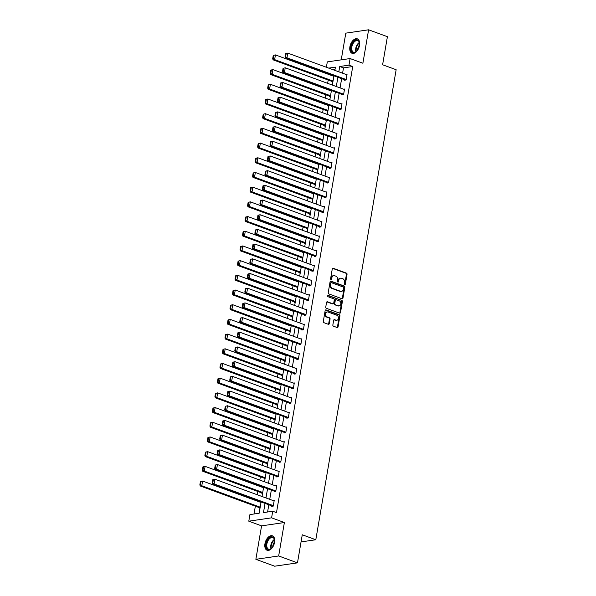 <?xml version="1.0" encoding="UTF-8"?>
<svg xmlns="http://www.w3.org/2000/svg" width="596" height="596" viewBox="0 0 596 596"><rect width="100%" height="100%" fill="white"/><g stroke="black" fill="none" stroke-linecap="round" stroke-linejoin="round"><path stroke-width="0.89" d="M344.734 284.605A0.678 0.521 81.7 0 0 345.36 284.143L347.043 274.324A0.969 0.752 81.7 0 0 346.462 273.124L333.171 268.252A0.969 0.752 81.7 0 0 332.277 268.908L330.594 278.734A0.678 0.521 81.7 0 0 331.629 279.107L331.845 277.84A3.099 2.399 81.7 0 1 333.76 275.643A3.099 2.399 81.7 0 1 334.714 275.747L335.824 276.149A3.099 2.399 81.7 0 1 337.679 279.978L337.463 281.245A0.678 0.521 81.7 0 0 338.498 281.625L338.714 280.358A3.099 2.399 81.7 0 1 340.629 278.161A3.099 2.399 81.7 0 1 341.582 278.265L342.693 278.667A3.099 2.399 81.7 0 1 344.548 282.497L344.332 283.763A0.678 0.521 81.7 0 0 344.734 284.605M344.615 284.538A0.678 0.521 81.7 0 0 344.749 284.232L346.425 274.413A0.969 0.752 81.7 0 0 345.844 273.214L332.583 268.349M330.884 279.502A0.678 0.521 81.7 0 0 331.011 279.204L331.234 277.93L331.845 277.84M337.753 282.02A0.678 0.521 81.7 0 0 337.88 281.714L338.096 280.448L338.714 280.358M274.57 542.33A7.688 4.477 -69.9 0 0 272.409 535.819A7.688 4.477 -69.9 0 0 264.952 543.738A7.688 4.477 -69.9 0 0 267.112 550.25A7.688 4.477 -69.9 0 0 274.57 542.33M359.515 45.37A7.688 4.477 -69.9 0 0 357.354 38.852A7.688 4.477 -69.9 0 0 349.897 46.779A7.688 4.477 -69.9 0 0 352.057 53.29A7.688 4.477 -69.9 0 0 359.515 45.37M332.851 324.976A0.969 0.752 81.7 0 0 333.432 326.168L337.157 327.539A0.969 0.752 81.7 0 0 338.059 326.884L339.921 315.969A0.969 0.752 81.7 0 0 339.34 314.777L326.057 309.905A0.969 0.752 81.7 0 0 325.155 310.561L323.293 321.467A0.969 0.752 81.7 0 0 323.874 322.667L328.374 324.313A0.969 0.752 81.7 0 0 329.275 323.658L330.072 318.994A0.969 0.752 81.7 0 0 329.491 317.795L327.256 316.975A2.585 2.004 81.7 0 1 325.662 314.286A2.585 2.004 81.7 0 1 327.301 311.946A2.585 2.004 81.7 0 1 328.105 312.028L336.852 315.239A2.585 2.004 81.7 0 1 338.446 317.936A2.585 2.004 81.7 0 1 336.8 320.275A2.585 2.004 81.7 0 1 336.002 320.186L334.55 319.65A0.969 0.752 81.7 0 0 333.648 320.305L332.851 324.976M297.471 562.855L274.667 566.2L255.863 559.309L278.667 555.964L297.471 562.855L302.269 534.783L315.805 539.752L396.146 69.725L382.61 64.763L387.407 36.691L368.604 29.8L362.889 63.236L350.105 58.55L348.98 65.143L352.735 66.521L276.484 512.62L272.722 511.241L271.597 517.835L248.793 521.18L249.918 514.586L259.163 513.231L261.093 501.959M278.667 555.964L284.381 522.521L271.597 517.835M342.074 298.782A0.969 0.752 81.7 0 0 342.968 298.127L344.838 287.22A0.969 0.752 81.7 0 0 344.257 286.02L330.966 281.148A0.969 0.752 81.7 0 0 330.072 281.804L328.21 292.718A0.969 0.752 81.7 0 0 328.791 293.91L342.074 298.782A0.969 0.752 81.7 0 0 342.357 298.216L344.22 287.309A0.969 0.752 81.7 0 0 343.639 286.11L330.378 281.252M342.38 301.598L340.517 312.505A0.969 0.752 81.7 0 1 339.616 313.161L326.332 308.288A0.969 0.752 81.7 0 1 325.751 307.089L326.548 302.425A0.969 0.752 81.7 0 1 327.442 301.77L332.836 303.744A0.969 0.752 81.7 0 0 333.73 303.088L334.259 299.997A0.969 0.752 81.7 0 0 333.678 298.797L328.068 296.741A0.678 0.521 81.7 0 1 328.292 295.445L341.799 300.399A0.969 0.752 81.7 0 1 342.38 301.598L341.761 301.688L339.899 312.595L340.517 312.505M368.604 29.8L345.799 33.145L341.232 59.853M301.047 541.913L315.805 539.752M352.735 66.521L343.49 67.877L342.581 73.204M341.65 78.657L340.07 87.895M339.139 93.349L337.56 102.586M336.628 108.047L335.049 117.285M334.118 122.739L332.538 131.977M331.6 137.43L330.02 146.676M329.089 152.129L327.509 161.367M326.578 166.82L324.999 176.058M324.068 181.512L322.488 190.757M321.557 196.211L319.978 205.449M319.046 210.902L317.467 220.14M316.536 225.593L314.956 234.839M314.017 240.292L312.438 249.53M311.507 254.984L309.927 264.222M308.996 269.683L307.417 278.921M306.486 284.374L304.906 293.612M303.975 299.065L302.395 308.311M301.464 313.764L299.885 323.002M298.954 328.456L297.374 337.694M296.435 343.147L294.856 352.392M293.925 357.846L292.345 367.084M291.414 372.537L289.835 381.775M288.904 387.229L287.324 396.474M286.393 401.928L284.814 411.166M283.882 416.619L282.303 425.857M281.372 431.318L279.792 440.556M278.853 446.009L277.274 455.247M276.343 460.701L274.763 469.946M273.832 475.399L272.253 484.637M271.322 490.091L269.742 499.329M268.811 504.782L267.574 512.001M344.622 79.745L344.54 80.214L346.082 79.991L347.043 74.336L346.067 74.478M342.104 94.436L342.03 94.906L343.564 94.682L344.533 89.035L343.557 89.177M339.593 109.135L339.511 109.604L341.054 109.373L342.022 103.726L341.046 103.868M337.083 123.826L337.001 124.296L338.543 124.072L339.511 118.418L338.535 118.559M334.572 138.518L334.49 138.995L336.032 138.764L337.001 133.117L336.025 133.258M332.061 153.217L331.979 153.686L333.522 153.463L334.49 147.808L333.514 147.95M329.551 167.908L329.469 168.377L331.011 168.154L331.972 162.499L330.996 162.648M327.04 182.6L326.958 183.076L328.5 182.845L329.461 177.198L328.485 177.34M324.522 197.298L324.447 197.768L325.982 197.544L326.951 191.89L325.975 192.031M322.011 211.99L321.929 212.459L323.472 212.236L324.44 206.581L323.464 206.73M319.501 226.689L319.419 227.158L320.961 226.927L321.929 221.28L320.953 221.421M316.99 241.38L316.908 241.849L318.45 241.626L319.419 235.971L318.443 236.113M314.479 256.071L314.397 256.541L315.94 256.317L316.908 250.67L315.932 250.812M311.969 270.77L311.887 271.24L313.429 271.016L314.39 265.362L313.414 265.503M309.458 285.462L309.376 285.931L310.918 285.707L311.879 280.053L310.903 280.195M306.94 300.153L306.865 300.63L308.4 300.399L309.369 294.752L308.393 294.893M304.429 314.852L304.347 315.321L305.89 315.098L306.858 309.443L305.882 309.585M301.919 329.543L301.837 330.013L303.379 329.789L304.347 324.135L303.371 324.284M299.408 344.235L299.326 344.712L300.868 344.481L301.837 338.833L300.861 338.975M296.897 358.934L296.815 359.403L298.358 359.179L299.326 353.525L298.35 353.666M294.387 373.625L294.305 374.094L295.847 373.871L296.808 368.216L295.832 368.365M291.876 388.324L291.794 388.793L293.336 388.562L294.297 382.915L293.321 383.057M289.358 403.015L289.284 403.485L290.818 403.261L291.787 397.607L290.811 397.748M286.847 417.707L286.765 418.176L288.308 417.952L289.276 412.305L288.3 412.447M284.337 432.405L284.255 432.875L285.797 432.651L286.765 426.997L285.789 427.138M281.826 447.097L281.744 447.566L283.286 447.343L284.255 441.688L283.279 441.83M279.315 461.788L279.233 462.265L280.776 462.034L281.744 456.387L280.768 456.529M276.805 476.487L276.723 476.956L278.265 476.733L279.226 471.078L278.25 471.22M274.294 491.178L274.212 491.648L275.754 491.424L276.715 485.77L275.739 485.919M271.776 505.87L271.702 506.347L273.236 506.116L274.205 500.469L273.229 500.61M329.208 74.098L329.126 74.597M328.195 80.05L327.629 83.336M326.697 88.789L326.615 89.288M325.684 94.742L325.118 98.027M324.187 103.481L324.097 103.98M323.166 109.441L322.607 112.726M321.676 118.179L321.587 118.679M320.655 124.132L320.097 127.417M319.165 132.871L319.076 133.37M318.145 138.823L317.586 142.109M316.655 147.562L316.565 148.069M315.634 153.522L315.075 156.808M314.137 162.261L314.055 162.76M313.123 168.214L312.557 171.499M311.626 176.952L311.544 177.452M310.613 182.905L310.047 186.19M309.115 191.651L309.033 192.15M308.102 197.604L307.536 200.889M306.605 206.343L306.523 206.842M305.584 212.295L305.025 215.581M304.094 221.034L304.005 221.533M303.073 226.987L302.515 230.28M301.583 235.733L301.494 236.232M300.563 241.685L300.004 244.971M299.073 250.424L298.983 250.923M298.052 256.377L297.493 259.662M296.555 265.116L296.473 265.615M295.541 271.076L294.975 274.361M294.044 279.815L293.962 280.314M293.031 285.767L292.465 289.053M291.533 294.506L291.451 295.005M290.52 300.459L289.954 303.744M289.023 309.197L288.941 309.704M288.002 315.157L287.443 318.443M286.512 323.896L286.423 324.395M285.491 329.849L284.933 333.134M284.001 338.588L283.912 339.087M282.981 344.54L282.422 347.826M281.491 353.286L281.401 353.786M280.47 359.239L279.911 362.524M278.973 367.978L278.891 368.477M277.959 373.93L277.393 377.216M276.462 382.669L276.38 383.168M275.449 388.622L274.883 391.915M273.951 397.368L273.869 397.867M272.938 403.321L272.372 406.606M271.441 412.06L271.359 412.559M270.42 418.012L269.861 421.298M268.93 426.751L268.841 427.25M267.909 432.711L267.351 435.996M266.419 441.45L266.33 441.949M265.399 447.402L264.84 450.688M263.909 456.141L263.819 456.64M262.888 462.094L262.329 465.379M261.391 470.833L261.309 471.339M260.377 476.793L259.811 480.078M258.88 485.531L258.798 486.031M257.867 491.484L257.301 494.769M256.369 500.223L256.287 500.722M255.356 506.175L254.015 513.983M335.079 69.114L332.471 69.494M332.292 81.555L332.21 82.024L332.888 81.92M329.782 96.247L329.7 96.716L330.378 96.619M327.271 110.938L327.189 111.407L327.867 111.31M324.753 125.637L324.678 126.106L325.356 126.009M322.242 140.328L322.168 140.798L322.846 140.701M319.732 155.02L319.65 155.496L320.328 155.392M317.221 169.718L317.139 170.188L317.817 170.091M314.71 184.41L314.628 184.879L315.306 184.782M312.2 199.101L312.118 199.578L312.796 199.474M309.689 213.8L309.607 214.269L310.285 214.173M307.171 228.492L307.096 228.961L307.774 228.864M304.66 243.19L304.586 243.66L305.264 243.555M302.15 257.882L302.068 258.351L302.746 258.254M299.639 272.573L299.557 273.043L300.235 272.946M297.128 287.272L297.046 287.741L297.724 287.644M294.618 301.963L294.536 302.433L295.214 302.336M292.107 316.655L292.025 317.132L292.703 317.027M289.596 331.354L289.514 331.823L290.192 331.726M287.078 346.045L287.004 346.514L287.682 346.418M284.568 360.736L284.486 361.213L285.164 361.109M282.057 375.435L281.975 375.905L282.653 375.808M279.546 390.127L279.464 390.596L280.142 390.499M277.036 404.826L276.954 405.295L277.632 405.191M274.525 419.517L274.443 419.986L275.121 419.889M272.014 434.208L271.932 434.685L272.61 434.581M269.496 448.907L269.422 449.377L270.1 449.28M266.986 463.599L266.904 464.068L267.582 463.971M264.475 478.29L264.393 478.767L265.071 478.663M261.964 492.989L261.882 493.458L262.56 493.361M259.454 507.68L259.372 508.15L260.05 508.053M284.381 522.521L261.577 525.866L255.863 559.309M261.577 525.866L248.793 521.18M326.385 67.259L327.301 61.895L350.105 58.55M265.049 503.404L263.477 512.597L272.722 511.241M348.98 65.143L339.735 66.499L338.819 71.825M337.887 77.279L336.308 86.517M335.377 91.97L333.797 101.208M332.866 106.662L331.287 115.907M330.355 121.361L328.776 130.599M327.845 136.052L326.265 145.29M325.334 150.751L323.755 159.989M322.816 165.442L321.237 174.68M320.305 180.134L318.726 189.379M317.795 194.832L316.215 204.07M315.284 209.524L313.705 218.762M312.773 224.215L311.194 233.461M310.263 238.914L308.683 248.152M307.752 253.605L306.173 262.843M305.234 268.297L303.655 277.542M302.723 282.996L301.144 292.234M300.213 297.687L298.633 306.933M297.702 312.386L296.123 321.624M295.191 327.077L293.612 336.315M292.681 341.769L291.101 351.014M290.17 356.468L288.591 365.706M287.652 371.159L286.073 380.397M285.141 385.85L283.562 395.096M282.631 400.549L281.051 409.787M280.12 415.241L278.541 424.479M277.609 429.932L276.03 439.178M275.099 444.631L273.519 453.869M272.588 459.322L271.009 468.568M270.07 474.021L268.491 483.259M267.559 488.713L265.98 497.951M334.863 70.373L335.414 67.132L328.709 68.115M262.024 496.498L263.603 487.26M264.535 481.806L266.114 472.568M267.045 467.115L268.625 457.87M269.556 452.416L271.135 443.178M272.074 437.725L273.653 428.487M274.585 423.033L276.164 413.788M277.095 408.334L278.675 399.097M279.606 393.643L281.185 384.405M282.117 378.952L283.696 369.706M284.627 364.253L286.207 355.015M287.138 349.561L288.717 340.323M289.656 334.863L291.235 325.625M292.167 320.171L293.746 310.933M294.677 305.48L296.257 296.234M297.188 290.781L298.767 281.543M299.699 276.09L301.278 266.852M302.209 261.398L303.789 252.153M304.72 246.699L306.299 237.461M307.238 232.008L308.817 222.77M309.749 217.316L311.328 208.071M312.259 202.618L313.839 193.38M314.77 187.926L316.349 178.688M317.281 173.227L318.86 163.989M319.791 158.536L321.371 149.298M322.302 143.845L323.881 134.599M324.82 129.146L326.399 119.908M327.331 114.454L328.91 105.216M329.841 99.763L331.421 90.517M332.352 85.064L333.931 75.826M343.49 67.877L339.735 66.499M340.629 278.161L340.011 278.25A3.099 2.399 81.7 0 0 338.096 280.448M333.76 275.643L333.142 275.732A3.099 2.399 81.7 0 0 331.234 277.93M343.631 287.853A0.678 0.521 81.7 0 0 343.221 287.019L331.562 282.742A0.678 0.521 81.7 0 0 330.929 283.204L330.705 284.545A3.099 2.399 81.7 0 0 332.561 288.367L340.532 291.288A3.099 2.399 81.7 0 0 341.486 291.392A3.099 2.399 81.7 0 0 343.4 289.194L343.631 287.853M330.944 282.832A0.678 0.521 81.7 0 0 330.318 283.294L330.929 283.204M341.486 291.392L340.867 291.481A3.099 2.399 81.7 0 1 339.914 291.377L331.942 288.457A3.099 2.399 81.7 0 1 330.087 284.635L330.318 283.294M339.593 313.153A0.969 0.752 81.7 0 0 339.899 312.595M326.854 301.867L332.218 303.833A0.969 0.752 81.7 0 0 332.516 303.871L333.134 303.774M327.8 295.586L341.799 300.399M338.424 305.793A2.585 2.004 81.7 0 0 339.221 305.882A2.585 2.004 81.7 0 0 340.867 303.543A2.585 2.004 81.7 0 0 339.273 300.846L336.189 299.721A0.969 0.752 81.7 0 0 335.295 300.369L334.766 303.468A0.969 0.752 81.7 0 0 335.339 304.668L337.805 305.882A2.585 2.004 81.7 0 0 338.61 305.971L339.221 305.882M335.57 299.81A0.969 0.752 81.7 0 0 334.676 300.466L335.295 300.369M337.805 305.882L334.728 304.757A0.969 0.752 81.7 0 1 334.147 303.558L334.676 300.466M341.761 301.688A0.969 0.752 81.7 0 0 341.18 300.488M336.8 320.275L336.189 320.365A2.585 2.004 81.7 0 1 335.392 320.275L333.954 319.747M327.301 311.946L326.69 312.036A2.585 2.004 81.7 0 0 325.043 314.375A2.585 2.004 81.7 0 0 326.638 317.072L327.256 316.975M328.351 324.306A0.969 0.752 81.7 0 0 328.657 323.755L329.454 319.084A0.969 0.752 81.7 0 0 328.873 317.884L326.638 317.072M337.135 327.524A0.969 0.752 81.7 0 0 337.44 326.973L339.303 316.059A0.969 0.752 81.7 0 0 338.722 314.867L325.461 310.002M273.259 55.421L272.692 58.713L273.311 58.624L273.869 55.324L273.259 55.421L275.434 54.914L333.849 76.325M333.037 81.034L274.629 59.622L273.087 59.846L332.911 81.779M273.869 55.324L275.434 54.914L274.629 59.622L273.311 58.624M272.692 58.713L273.087 59.846M346.157 79.521L286.959 57.812L285.417 58.036L345.516 80.073M285.581 53.61L287.764 53.104L286.959 57.812L285.633 56.814L286.199 53.521L285.581 53.61L285.022 56.903L285.633 56.814M346.961 74.805L287.764 53.104L286.199 53.521M285.417 58.036L285.022 56.903M357.868 49.811A6.653 3.874 110.1 0 1 356.445 51.494A6.653 3.874 110.1 0 1 356.319 51.606A6.653 3.874 110.1 0 1 351.148 49.922A6.653 3.874 110.1 0 1 354.173 41.094A6.653 3.874 110.1 0 1 359.515 42.897A6.653 3.874 110.1 0 1 359.53 45.266M359.544 43.098A6.161 3.591 -69.9 0 0 357.809 40.647A6.161 3.591 -69.9 0 0 354.627 41.616A6.161 3.591 -69.9 0 0 351.744 47.628A6.161 3.591 -69.9 0 0 353.562 52.217A6.161 3.591 -69.9 0 0 356.475 51.472M357.689 50.071A4.85 2.824 110.1 0 1 359.567 44.946M357.824 39.083A7.636 4.448 -69.9 0 0 354.002 40.319A7.636 4.448 -69.9 0 0 350.433 47.687A7.636 4.448 -69.9 0 0 352.564 53.424M272.916 546.77A6.653 3.874 110.1 0 1 271.374 548.566A6.653 3.874 110.1 0 1 266.203 543.865A6.653 3.874 110.1 0 1 270.457 537.212A6.653 3.874 110.1 0 1 274.57 539.857A6.653 3.874 110.1 0 1 274.585 542.226M274.6 540.058A6.161 3.591 -69.9 0 0 272.856 537.607A6.161 3.591 -69.9 0 0 266.889 543.962A6.161 3.591 -69.9 0 0 268.617 549.177A6.161 3.591 -69.9 0 0 271.53 548.432M272.737 547.039A4.85 2.824 110.1 0 1 272.841 545.72A4.85 2.824 110.1 0 1 274.622 541.906M272.879 536.042A7.636 4.448 -69.9 0 0 265.585 543.954A7.636 4.448 -69.9 0 0 267.619 550.384M270.748 70.112L270.182 73.405L270.8 73.315L271.359 70.023L270.748 70.112L272.923 69.605L331.331 91.017M330.527 95.733L272.119 74.314L270.577 74.537L330.4 96.478M271.359 70.023L272.923 69.605L272.119 74.314L270.8 73.315M270.182 73.405L270.577 74.537M268.23 84.803L267.671 88.104L268.289 88.014L268.848 84.714L268.23 84.803L270.413 84.297L328.821 105.716M328.016 110.424L269.608 89.005L268.066 89.236L327.889 111.169M268.848 84.714L270.413 84.297L269.608 89.005L268.289 88.014M267.671 88.104L268.066 89.236M343.646 94.213L284.441 72.503L282.906 72.734L342.998 94.764M283.07 68.302L285.246 67.795L284.441 72.503L283.122 71.513L283.689 68.212L283.07 68.302L282.511 71.602L283.122 71.513M344.451 89.504L285.246 67.795L283.689 68.212M282.906 72.734L282.511 71.602M341.135 108.904L281.93 87.202L280.388 87.426L340.487 109.463M280.56 83L282.735 82.494L281.93 87.202L280.612 86.204L281.178 82.904L280.56 83L279.993 86.293L280.612 86.204M341.94 104.196L282.735 82.494L281.178 82.904M280.388 87.426L279.993 86.293M265.719 99.502L265.16 102.795L265.771 102.706L266.337 99.405L265.719 99.502L267.902 98.996L326.31 120.407M325.505 125.115L267.09 103.704L265.555 103.927L325.379 125.86M266.337 99.405L267.902 98.996L267.09 103.704L265.771 102.706M265.16 102.795L265.555 103.927M263.209 114.194L262.65 117.494L263.261 117.397L263.827 114.104L263.209 114.194L265.384 113.687L323.799 135.106M322.995 139.814L264.579 118.395L263.045 118.626L322.868 140.559M263.827 114.104L265.384 113.687L264.579 118.395L263.261 117.397M262.65 117.494L263.045 118.626M260.698 128.885L260.132 132.185L260.75 132.096L261.316 128.796L260.698 128.885L262.873 128.378L321.289 149.797M320.484 154.506L262.069 133.094L260.526 133.318L320.357 155.251M261.316 128.796L262.873 128.378L262.069 133.094L260.75 132.096M260.132 132.185L260.526 133.318M338.625 123.603L279.42 101.894L277.878 102.125L337.977 124.154M278.049 97.692L280.224 97.185L279.42 101.894L278.101 100.895L278.667 97.602L278.049 97.692L277.483 100.985L278.101 100.895M339.429 118.887L280.224 97.185L278.667 97.602M277.878 102.125L277.483 100.985M336.114 138.294L276.909 116.593L275.367 116.816L335.466 138.846M275.538 112.383L277.714 111.877L276.909 116.593L275.59 115.594L276.157 112.294L275.538 112.383L274.972 115.684L275.59 115.594M336.919 133.586L277.714 111.877L276.157 112.294M275.367 116.816L274.972 115.684M333.604 152.986L274.398 131.284L272.856 131.507L332.955 153.544M273.028 127.082L275.203 126.576L274.398 131.284L273.08 130.286L273.639 126.993L273.028 127.082L272.461 130.375L273.08 130.286M334.408 148.277L275.203 126.576L273.639 126.993M272.856 131.507L272.461 130.375M331.093 167.685L271.888 145.975L270.346 146.206L330.445 168.236M270.517 141.774L272.692 141.267L271.888 145.975L270.569 144.977L271.128 141.684L270.517 141.774L269.951 145.074L270.569 144.977M331.897 162.976L272.692 141.267L271.128 141.684M270.346 146.206L269.951 145.074M328.575 182.376L269.377 160.674L267.835 160.898L327.934 182.927M267.999 156.465L270.182 155.958L269.377 160.674L268.051 159.676L268.617 156.376L267.999 156.465L267.44 159.765L268.051 159.676M329.379 177.668L270.182 155.958L268.617 156.376M267.835 160.898L267.44 159.765M326.064 197.067L266.859 175.366L265.324 175.589L325.416 197.626M265.488 171.164L267.664 170.657L266.859 175.366L265.54 174.367L266.107 171.074L265.488 171.164L264.929 174.457L265.54 174.367M326.869 192.359L267.664 170.657L266.107 171.074M265.324 175.589L264.929 174.457M323.553 211.766L264.348 190.057L262.806 190.288L322.905 212.318M262.978 185.855L265.153 185.349L264.348 190.057L263.03 189.066L263.596 185.766L262.978 185.855L262.411 189.155L263.03 189.066M324.358 207.058L265.153 185.349L263.596 185.766M262.806 190.288L262.411 189.155M321.043 226.458L261.838 204.756L260.296 204.979L320.395 227.016M260.467 200.554L262.642 200.047L261.838 204.756L260.519 203.757L261.085 200.457L260.467 200.554L259.901 203.847L260.519 203.757M321.847 221.749L262.642 200.047L261.085 200.457M260.296 204.979L259.901 203.847M318.532 241.156L259.327 219.447L257.785 219.671L317.884 241.708M257.956 215.245L260.132 214.739L259.327 219.447L258.008 218.449L258.575 215.156L257.956 215.245L257.39 218.538L258.008 218.449M319.337 236.441L260.132 214.739L258.575 215.156M257.785 219.671L257.39 218.538M316.022 255.848L256.816 234.139L255.274 234.37L315.373 256.399M255.446 229.937L257.621 229.43L256.816 234.139L255.498 233.148L256.056 229.847L255.446 229.937L254.879 233.237L255.498 233.148M316.826 251.14L257.621 229.43L256.056 229.847M255.274 234.37L254.879 233.237M313.511 270.539L254.306 248.837L252.764 249.061L312.863 271.098M252.935 244.636L255.11 244.129L254.306 248.837L252.987 247.839L253.546 244.539L252.935 244.636L252.369 247.929L252.987 247.839M314.315 265.831L255.11 244.129L253.546 244.539M252.764 249.061L252.369 247.929M310.993 285.238L251.795 263.529L250.253 263.76L310.352 285.789M250.417 259.327L252.6 258.82L251.795 263.529L250.469 262.531L251.035 259.238L250.417 259.327L249.858 262.62L250.469 262.531M311.797 280.522L252.6 258.82L251.035 259.238M250.253 263.76L249.858 262.62M308.482 299.93L249.277 278.228L247.742 278.451L307.834 300.481M247.906 274.018L250.082 273.512L249.277 278.228L247.958 277.229L248.525 273.929L247.906 274.018L247.347 277.319L247.958 277.229M309.287 295.221L250.082 273.512L248.525 273.929M247.742 278.451L247.347 277.319M305.971 314.621L246.766 292.919L245.224 293.143L305.323 315.18M245.396 288.717L247.571 288.211L246.766 292.919L245.448 291.921L246.014 288.628L245.396 288.717L244.829 292.01L245.448 291.921M306.776 309.913L247.571 288.211L246.014 288.628M245.224 293.143L244.829 292.01M303.461 329.32L244.256 307.611L242.714 307.841L302.813 329.871M242.885 303.409L245.06 302.902L244.256 307.611L242.937 306.612L243.503 303.319L242.885 303.409L242.319 306.709L242.937 306.612M304.265 324.611L245.06 302.902L243.503 303.319M242.714 307.841L242.319 306.709M300.95 344.011L241.745 322.309L240.203 322.533L300.302 344.562M240.374 318.1L242.55 317.594L241.745 322.309L240.426 321.311L240.993 318.011L240.374 318.1L239.808 321.4L240.426 321.311M301.755 339.303L242.55 317.594L240.993 318.011M240.203 322.533L239.808 321.4M298.44 358.703L239.234 337.001L237.692 337.224L297.791 359.261M237.864 332.799L240.039 332.292L239.234 337.001L237.916 336.002L238.475 332.71L237.864 332.799L237.297 336.092L237.916 336.002M299.244 353.994L240.039 332.292L238.475 332.71M237.692 337.224L237.297 336.092M295.929 373.401L236.724 351.692L235.182 351.923L295.281 373.953M235.353 347.49L237.528 346.984L236.724 351.692L235.405 350.701L235.964 347.401L235.353 347.49L234.787 350.791L235.405 350.701M296.733 368.693L237.528 346.984L235.964 347.401M235.182 351.923L234.787 350.791M293.411 388.093L234.213 366.391L232.671 366.615L292.77 388.652M232.835 362.189L235.018 361.683L234.213 366.391L232.887 365.393L233.453 362.092L232.835 362.189L232.276 365.482L232.887 365.393M294.215 383.384L235.018 361.683L233.453 362.092M232.671 366.615L232.276 365.482M258.187 143.584L257.621 146.877L258.239 146.787L258.806 143.494L258.187 143.584L260.363 143.077L318.778 164.489M317.973 169.197L259.558 147.786L258.016 148.009L317.847 169.942M258.806 143.494L260.363 143.077L259.558 147.786L258.239 146.787M257.621 146.877L258.016 148.009M255.677 158.275L255.11 161.576L255.729 161.479L256.287 158.186L255.677 158.275L257.852 157.769L316.267 179.187M315.455 183.896L257.047 162.477L255.505 162.708L315.329 184.641M256.287 158.186L257.852 157.769L257.047 162.477L255.729 161.479M255.11 161.576L255.505 162.708M253.166 172.967L252.6 176.267L253.218 176.178L253.777 172.877L253.166 172.967L255.341 172.468L313.749 193.879M312.945 198.587L254.537 177.176L252.995 177.399L312.818 199.332M253.777 172.877L255.341 172.468L254.537 177.176L253.218 176.178M252.6 176.267L252.995 177.399M250.648 187.666L250.089 190.958L250.707 190.869L251.266 187.576L250.648 187.666L252.831 187.159L311.239 208.57M310.434 213.286L252.026 191.867L250.484 192.091L310.307 214.024M251.266 187.576L252.831 187.159L252.026 191.867L250.707 190.869M250.089 190.958L250.484 192.091M248.137 202.357L247.578 205.657L248.189 205.568L248.755 202.268L248.137 202.357L250.32 201.85L308.728 223.269M307.923 227.977L249.508 206.559L247.973 206.79L307.797 228.722M248.755 202.268L250.32 201.85L249.508 206.559L248.189 205.568M247.578 205.657L247.973 206.79M245.626 217.056L245.068 220.349L245.679 220.259L246.245 216.959L245.626 217.056L247.802 216.549L306.217 237.96M305.413 242.669L246.997 221.258L245.463 221.481L305.286 243.414M246.245 216.959L247.802 216.549L246.997 221.258L245.679 220.259M245.068 220.349L245.463 221.481M243.116 231.747L242.55 235.04L243.168 234.951L243.734 231.658L243.116 231.747L245.291 231.241L303.707 252.652M302.902 257.368L244.487 235.949L242.945 236.172L302.775 258.113M243.734 231.658L245.291 231.241L244.487 235.949L243.168 234.951M242.55 235.04L242.945 236.172M240.605 246.439L240.039 249.739L240.657 249.65L241.224 246.349L240.605 246.439L242.781 245.932L301.196 267.351M300.391 272.059L241.976 250.64L240.434 250.871L300.265 272.804M241.224 246.349L242.781 245.932L241.976 250.64L240.657 249.65M240.039 249.739L240.434 250.871M238.095 261.137L237.528 264.43L238.147 264.341L238.705 261.048L238.095 261.137L240.27 260.631L298.685 282.042M297.873 286.75L239.465 265.339L237.923 265.563L297.747 287.495M238.705 261.048L240.27 260.631L239.465 265.339L238.147 264.341M237.528 264.43L237.923 265.563M235.584 275.829L235.018 279.129L235.636 279.032L236.195 275.739L235.584 275.829L237.759 275.322L296.167 296.741M295.363 301.449L236.955 280.031L235.413 280.262L295.236 302.194M236.195 275.739L237.759 275.322L236.955 280.031L235.636 279.032M235.018 279.129L235.413 280.262M233.066 290.52L232.507 293.821L233.125 293.731L233.684 290.431L233.066 290.52L235.249 290.014L293.657 311.432M292.852 316.141L234.444 294.729L232.902 294.953L292.725 316.886M233.684 290.431L235.249 290.014L234.444 294.729L233.125 293.731M232.507 293.821L232.902 294.953M230.555 305.219L229.996 308.512L230.607 308.423L231.174 305.13L230.555 305.219L232.738 304.712L291.146 326.124M290.341 330.832L231.926 309.421L230.391 309.644L290.215 331.577M231.174 305.13L232.738 304.712L231.926 309.421L230.607 308.423M229.996 308.512L230.391 309.644M228.045 319.91L227.486 323.211L228.097 323.114L228.663 319.821L228.045 319.91L230.22 319.404L288.635 340.823M287.831 345.531L229.415 324.112L227.881 324.343L287.704 346.276M228.663 319.821L230.22 319.404L229.415 324.112L228.097 323.114M227.486 323.211L227.881 324.343M225.534 334.602L224.968 337.902L225.586 337.813L226.152 334.512L225.534 334.602L227.709 334.103L286.125 355.514M285.32 360.222L226.905 338.811L225.363 339.035L285.193 360.967M226.152 334.512L227.709 334.103L226.905 338.811L225.586 337.813M224.968 337.902L225.363 339.035M223.023 349.301L222.457 352.594L223.075 352.504L223.642 349.211L223.023 349.301L225.199 348.794L283.614 370.205M282.809 374.921L224.394 353.502L222.852 353.726L282.683 375.659M223.642 349.211L225.199 348.794L224.394 353.502L223.075 352.504M222.457 352.594L222.852 353.726M220.513 363.992L219.946 367.292L220.565 367.203L221.123 363.903L220.513 363.992L222.688 363.486L281.103 384.904M280.291 389.613L221.883 368.194L220.341 368.425L280.165 390.358M221.123 363.903L222.688 363.486L221.883 368.194L220.565 367.203M219.946 367.292L220.341 368.425M218.002 378.691L217.436 381.984L218.054 381.894L218.613 378.594L218.002 378.691L220.177 378.184L278.585 399.596M277.781 404.304L219.373 382.893L217.831 383.116L277.654 405.049M218.613 378.594L220.177 378.184L219.373 382.893L218.054 381.894M217.436 381.984L217.831 383.116M215.484 393.382L214.925 396.675L215.543 396.586L216.102 393.293L215.484 393.382L217.667 392.876L276.075 414.287M275.27 419.003L216.862 397.584L215.32 397.808L275.143 419.748M216.102 393.293L217.667 392.876L216.862 397.584L215.543 396.586M214.925 396.675L215.32 397.808M290.9 402.792L231.695 381.082L230.16 381.306L290.252 403.343M230.324 376.881L232.5 376.374L231.695 381.082L230.376 380.084L230.943 376.791L230.324 376.881L229.765 380.173L230.376 380.084M291.705 398.076L232.5 376.374L230.943 376.791M230.16 381.306L229.765 380.173M288.389 417.483L229.184 395.774L227.642 396.005L287.741 418.034M227.814 391.572L229.989 391.065L229.184 395.774L227.866 394.783L228.432 391.483L227.814 391.572L227.247 394.872L227.866 394.783M289.194 412.775L229.989 391.065L228.432 391.483M227.642 396.005L227.247 394.872M212.973 408.074L212.414 411.374L213.025 411.285L213.591 407.984L212.973 408.074L215.156 407.567L273.564 428.986M272.759 433.694L214.344 412.283L212.809 412.507L272.633 434.439M213.591 407.984L215.156 407.567L214.344 412.283L213.025 411.285M212.414 411.374L212.809 412.507M285.879 432.175L226.674 410.473L225.132 410.696L285.231 432.733M225.303 406.271L227.478 405.764L226.674 410.473L225.355 409.474L225.921 406.174L225.303 406.271L224.737 409.564L225.355 409.474M286.683 427.466L227.478 405.764L225.921 406.174M225.132 410.696L224.737 409.564M210.463 422.773L209.904 426.065L210.515 425.976L211.081 422.683L210.463 422.773L212.638 422.266L271.053 443.677M270.249 448.386L211.833 426.974L210.299 427.198L270.122 449.131M211.081 422.683L212.638 422.266L211.833 426.974L210.515 425.976M209.904 426.065L210.299 427.198M283.368 446.873L224.163 425.164L222.621 425.395L282.72 447.425M222.792 420.962L224.968 420.456L224.163 425.164L222.844 424.166L223.411 420.873L222.792 420.962L222.226 424.263L222.844 424.166M284.173 442.157L224.968 420.456L223.411 420.873M222.621 425.395L222.226 424.263M207.952 437.464L207.386 440.764L208.004 440.668L208.57 437.375L207.952 437.464L210.127 436.957L268.543 458.376M267.738 463.085L209.323 441.666L207.78 441.897L267.611 463.83M208.57 437.375L210.127 436.957L209.323 441.666L208.004 440.668M207.386 440.764L207.78 441.897M280.858 461.565L221.652 439.863L220.11 440.086L280.209 462.116M220.282 435.654L222.457 435.147L221.652 439.863L220.334 438.865L220.893 435.564L220.282 435.654L219.715 438.954L220.334 438.865M281.662 456.856L222.457 435.147L220.893 435.564M220.11 440.086L219.715 438.954M205.441 452.155L204.875 455.456L205.493 455.366L206.06 452.066L205.441 452.155L207.617 451.649L266.032 473.068M265.227 477.776L206.812 456.365L205.27 456.588L265.101 478.521M206.06 452.066L207.617 451.649L206.812 456.365L205.493 455.366M204.875 455.456L205.27 456.588M278.347 476.256L219.142 454.554L217.6 454.778L277.699 476.815M217.771 450.353L219.946 449.846L219.142 454.554L217.823 453.556L218.382 450.263L217.771 450.353L217.205 453.645L217.823 453.556M279.151 471.548L219.946 449.846L218.382 450.263M217.6 454.778L217.205 453.645M202.931 466.854L202.364 470.147L202.983 470.058L203.541 466.765L202.931 466.854L205.106 466.348L263.521 487.759M262.709 492.467L204.301 471.056L202.759 471.28L262.583 493.212M203.541 466.765L205.106 466.348L204.301 471.056L202.983 470.058M202.364 470.147L202.759 471.28M275.829 490.955L216.631 469.246L215.089 469.477L275.188 491.506M215.253 465.044L217.436 464.537L216.631 469.246L215.305 468.247L215.871 464.954L215.253 465.044L214.694 468.344L215.305 468.247M276.633 486.247L217.436 464.537L215.871 464.954M215.089 469.477L214.694 468.344M200.42 481.546L199.854 484.846L200.472 484.749L201.031 481.456L200.42 481.546L202.595 481.039L261.003 502.458M260.199 507.166L201.791 485.747L200.249 485.978L260.072 507.911M201.031 481.456L202.595 481.039L201.791 485.747L200.472 484.749M199.854 484.846L200.249 485.978M273.318 505.646L214.113 483.945L212.578 484.168L272.67 506.198M212.742 479.735L214.918 479.236L214.113 483.945L212.794 482.946L213.361 479.646L212.742 479.735L212.183 483.036L212.794 482.946M274.123 500.938L214.918 479.236L213.361 479.646M212.578 484.168L212.183 483.036M344.749 284.232L345.36 284.143M331.011 279.204L331.629 279.107M337.88 281.714L338.498 281.625M332.598 268.334L333.171 268.252M345.844 273.214L346.462 273.124M346.425 274.413L347.043 274.324M330.393 281.238L330.966 281.148M343.639 286.11L344.257 286.02M344.22 287.309L344.838 287.22M342.357 298.216L342.968 298.127M330.087 284.635L330.705 284.545M331.942 288.457L332.561 288.367M339.914 291.377L340.532 291.288M326.869 301.852L327.442 301.77M332.218 303.833L332.836 303.744M327.889 295.504L328.292 295.445M334.147 303.558L334.766 303.468M334.728 304.757L335.339 304.668M333.969 319.732L334.55 319.65M335.392 320.275L336.002 320.186M328.873 317.884L329.491 317.795M329.454 319.084L330.072 318.994M328.657 323.755L329.275 323.658M325.476 309.987L326.057 309.905M338.722 314.867L339.34 314.777M339.303 316.059L339.921 315.969M337.44 326.973L338.059 326.884M355.916 51.852A6.161 3.591 110.1 0 1 358.546 43.054A6.161 3.591 110.1 0 1 359.366 42.443M359.507 42.912A5.96 3.472 -69.9 0 0 358.956 43.344A5.96 3.472 -69.9 0 0 356.326 51.584M270.971 548.819A6.161 3.591 110.1 0 1 270.8 545.392A6.161 3.591 110.1 0 1 274.421 539.402M274.555 539.879A5.96 3.472 -69.9 0 0 271.299 545.511A5.96 3.472 -69.9 0 0 271.381 548.543M330.735 282.809L331.354 282.72M335.272 299.773L335.891 299.684"/></g></svg>
